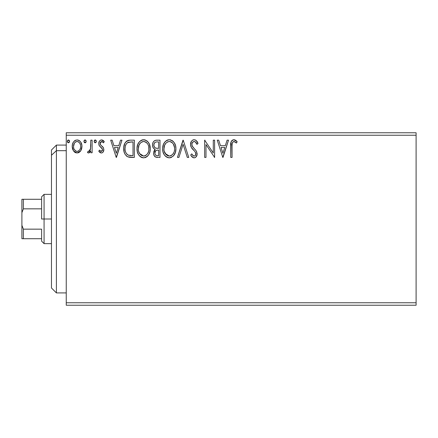 <?xml version="1.0" encoding="UTF-8"?>
<svg xmlns="http://www.w3.org/2000/svg" width="438" height="438" viewBox="0 0 438 438"><rect width="100%" height="100%" fill="white"/><g stroke="black" fill="none" stroke-linecap="round" stroke-linejoin="round"><path stroke-width="0.66" d="M66.248 305.231L416.1 305.231L66.248 305.231L66.248 135.232L416.1 135.232L416.1 302.767L66.248 302.767L66.248 305.231M416.1 132.769L66.248 132.769L66.248 302.767L416.1 302.767L416.1 305.231L416.1 135.232L66.248 135.232L66.248 132.769L416.1 132.769L416.1 135.232L416.1 132.769M80.658 150.896L81.643 148.761L81.879 145.306L80.762 142.147L79.218 140.538L77.077 139.941L74.942 140.538L73.398 142.153L72.494 144.201L72.237 147.02L72.927 149.878L74.186 151.745L76.009 152.846L78.145 152.846L79.973 151.734L80.658 150.896L81.944 146.429C81.977 142.848 80.357 140.686 77.077 139.941C73.803 140.691 72.182 142.854 72.215 146.429L73.507 150.907L77.077 152.982L80.658 150.896M90.792 140.16L92.117 140.16L90.792 140.16L90.485 149.15L89.79 150.765L88.919 151.411L88.104 151.214L87.474 152.55L88.345 152.971L89.27 152.785L90.792 150.907L90.792 152.763L92.117 152.763L92.117 140.16L92.117 152.763L92.117 140.16L90.792 140.16L90.584 148.723L88.7 151.439L88.104 151.214L87.474 152.55L88.481 152.982L90.792 150.907L90.792 152.763L92.117 152.763L90.792 152.763M101.309 152.982L102.415 152.687L103.237 151.882L103.811 149.177L103.094 147.234L100.39 144.715L100.176 142.804L100.729 141.89L101.698 141.485L102.766 141.917L103.516 142.815L104.277 141.644L103.133 140.428L101.55 139.941L100.335 140.269L99.437 141.162L98.753 143.582L99.344 145.794L102.426 149.144L102.432 150.322L101.78 151.269L100.691 151.302L99.53 150.108L98.753 151.192L99.837 152.386L101.309 152.982C103.023 152.627 103.866 151.526 103.833 149.676L103.412 147.737L100.39 144.715L100.078 143.516L101.698 141.485L103.516 142.815L104.277 141.644L101.55 139.941C99.672 140.341 98.736 141.551 98.753 143.582L99.185 145.531L102.191 148.597L102.508 149.741L101.227 151.439L99.53 150.108L98.753 151.192L101.309 152.982M130.338 140.16L128.088 140.439L126.713 141.069L124.825 143.412L123.812 147.048L124.113 151.887L125.082 154.335L127.365 156.645L129.648 157.297L134.346 157.406L134.346 140.16L130.338 140.16C125.739 140.784 123.538 143.587 123.735 148.564C123.532 152.101 124.835 154.844 127.633 156.782L134.346 157.406L134.346 140.16L134.346 157.406L131.734 157.406M156.547 140.16L159.996 140.16L155.665 140.253L154.088 141.041L153.032 142.465L152.534 144.168L152.638 146.423L153.53 148.274L155.2 149.462L153.957 151.099L153.634 153.962L154.116 155.556L155.523 157.039L159.996 157.406L159.996 140.16L159.996 157.406L159.996 140.16L156.547 140.16C153.853 140.576 152.495 142.208 152.479 145.055C152.462 147.119 153.371 148.586 155.2 149.462L153.585 153.13C153.607 155.851 154.932 157.275 157.56 157.406L156.727 157.362M178.907 157.406L177.461 157.406L182.991 140.16L177.461 157.406L178.907 157.406L183.1 144.321L187.294 157.406L188.74 157.406L183.21 140.16L188.74 157.406L183.21 140.16L177.461 157.406L178.907 157.406L183.1 144.321L187.294 157.406L188.74 157.406L187.294 157.406M213.284 140.16L213.284 152.993L204.661 140.16L204.661 157.406L205.986 157.406L205.986 144.545L214.609 157.406L214.609 140.16L213.284 140.16L214.609 140.16L213.284 140.16L213.284 152.993L204.661 140.16L204.661 157.406L205.986 157.406L205.986 144.545L214.609 157.406L214.609 140.16L214.609 157.406L214.33 157.406M232.096 144.617L232.074 145.931L232.222 143.275L233.279 141.649L234.582 141.633L236.487 143.034L237.161 141.709L235.748 140.341L233.903 139.717L232.124 140.341L231.094 141.939L230.749 157.406L232.074 157.406L232.074 145.931C231.675 143.823 232.288 142.339 233.919 141.485L236.487 143.034L237.161 141.709L233.903 139.717C231.269 140.614 230.218 142.629 230.749 145.761L230.749 157.406L232.074 157.406L232.08 145.268M227.098 140.16L228.537 140.16L223.013 157.406L228.537 140.16L227.098 140.16L225.324 145.69L220.478 145.69L218.704 140.16L217.264 140.16L222.789 157.406L228.537 140.16L227.098 140.16L225.324 145.69L220.478 145.69L218.704 140.16L217.264 140.16L222.789 157.406L217.264 140.16L218.704 140.16M198.025 143.489L196.947 144.359L198.025 143.489C197.45 141.381 196.158 140.122 194.149 139.717L192.594 140.155L191.433 141.293L190.508 144.387L191.362 147.453L195.014 151.668L195.764 153.295L195.392 155.37L194.467 156.037L193.273 155.857L191.767 153.869L190.733 154.932L192.008 156.875L193.481 157.784L194.757 157.757L195.956 157.039L197.1 154.526L196.459 151.198L192.736 146.85L191.866 144.852L192.211 142.815L193.727 141.551L195.222 141.803L196.947 144.359L198.025 143.489L196.131 140.461L194.149 139.717L195.501 140.045M175.917 148.706C175.977 143.795 173.76 140.801 169.26 139.717C164.77 140.839 162.564 143.867 162.651 148.789C162.564 153.765 164.803 156.788 169.364 157.85C173.831 156.673 176.01 153.629 175.917 148.706L175.545 145.64L174.313 142.815L172.189 140.587L169.648 139.733L167.727 139.941L165.164 141.627L163.505 144.239L162.673 148.011L163.013 151.893L164.25 154.751L166.396 156.996L168.586 157.8L170.897 157.609L173.448 155.895L175.364 152.424L175.917 148.706L175.83 150.239M150.267 148.706L149.391 144.179L147.715 141.589L145.142 139.936L142.082 139.941L139.519 141.627L137.861 144.239L137.023 148.011L137.362 151.893L138.6 154.751L140.751 156.996L142.936 157.8L145.246 157.609L147.327 156.366L148.723 154.647L149.9 151.783L150.267 148.706C150.327 143.795 148.11 140.801 143.615 139.717C139.12 140.839 136.919 143.867 137.001 148.789C136.913 153.765 139.153 156.788 143.719 157.85C148.181 156.673 150.365 153.629 150.267 148.706M120.521 140.16L121.967 140.16L116.437 157.406L121.967 140.16L120.521 140.16L118.747 145.69L113.907 145.69L112.133 140.16L110.688 140.16L116.218 157.406L121.967 140.16L120.521 140.16L118.747 145.69L113.907 145.69L112.133 140.16L110.688 140.16L116.218 157.406L110.688 140.16L112.133 140.16M96.316 141.375L96.042 140.428L95.21 139.941L94.384 140.428L94.104 141.375L94.384 142.328L95.21 142.815L96.048 142.328L96.316 141.375L95.21 139.941L94.104 141.375L95.21 142.815L96.316 141.375M85.169 142.804L83.937 141.375L85.043 142.815L86.149 141.375L86.083 140.877L85.29 139.974L84.211 140.428L83.954 141.627L84.561 142.679L85.519 142.679L86.133 141.627M69.565 141.375L69.292 140.428L68.459 139.941L67.627 140.428L67.353 141.375L67.627 142.328L68.459 142.815L69.292 142.328L69.565 141.375L68.459 139.941L67.353 141.375L68.459 142.815L69.565 141.375M232.074 157.406L230.749 157.406M230.76 144.923L230.788 144.113M230.793 144.014L230.859 143.166M230.881 142.991L230.946 142.553M231.144 141.797L231.423 141.184M231.746 140.718L232.124 140.341M232.917 139.881L233.323 139.766M234.396 139.76L235.748 140.341M237.161 141.709L236.487 143.034L235.677 142.345M235.513 142.219L233.919 141.485L232.622 142.257M234.368 141.556L233.75 141.501M232.764 142.071L232.156 143.795M232.14 143.938L232.102 144.6M222.904 153.245L221.048 147.458L224.754 147.458L222.904 153.245L221.048 147.458L224.754 147.458L222.904 153.245M205.986 157.406L204.661 157.406L204.661 140.16L204.962 140.16M195.529 140.056L195.846 140.248M196.941 141.37L197.423 142.164M197.445 142.208L197.735 142.793M194.757 141.567L194.248 141.485C195.633 141.901 196.531 142.859 196.947 144.359L196.52 143.429M195.562 142.082L195.222 141.803M191.844 144.146L191.833 144.409C191.866 142.744 192.671 141.77 194.248 141.485L193.727 141.551M193.317 141.704L193.021 141.885M193.005 141.896L192.567 142.29M192.452 142.432L191.871 143.883M192.934 147.124L194.467 148.854L192.271 146.1L191.833 144.409M192.271 146.106L192.49 146.484M190.733 154.932L191.767 153.869L190.733 154.932C191.34 156.558 192.452 157.532 194.061 157.85C196.136 157.401 197.166 156.059 197.144 153.826L196.459 151.198L194.472 148.854M194.926 149.325L195.381 149.807M196.459 151.198L196.618 151.504M197.144 153.826L197.127 153.481M197.1 154.521L196.969 155.211M196.958 155.244L196.41 156.492M195.403 157.466L195.047 157.653M193.771 157.828L191.494 156.224M193.667 156.027L191.97 154.242M192.654 155.298L193.273 155.857M195.715 154.669L195.813 153.897C195.819 155.14 195.239 155.862 194.078 156.081L194.828 155.895M195.343 152.167L195.813 153.897M195.605 152.709L195.49 152.435M194.149 139.717C191.745 140.242 190.53 141.797 190.508 144.387C190.7 146.604 191.652 148.46 193.377 149.949L194.133 150.716M192.824 149.369L192.326 148.8M192.293 148.756L191.806 148.126M191.001 146.73L190.738 145.985M190.563 143.565L190.793 142.569M190.733 142.766L191.422 141.315M192.611 140.144L193.333 139.826M193.388 139.81L193.722 139.744M194.061 157.85L194.412 157.822M175.545 151.8L175.709 151.028M175.145 153.054L174.806 153.842M174.795 153.875L174.373 154.647M173.941 155.298L173.432 155.917M171.466 157.379L170.902 157.603M169.758 157.833L170.141 157.79M167.82 157.636L165.663 156.432M165.208 155.988L164.261 154.767M163.516 153.377L163.286 152.796M162.969 151.718L162.739 150.371M162.651 148.789L162.673 148.011M162.739 147.217L162.859 146.418M163.237 144.956L163.5 144.261M163.505 144.239L164.228 142.865M164.25 142.832L164.661 142.246M165.181 141.616L166.889 140.28M167.738 139.936L168.471 139.777M170.054 139.771L170.793 139.936M172.353 140.697L173.355 141.578M173.859 142.175L174.499 143.116M175.189 144.54L175.545 145.646M168.991 141.496L169.309 141.485C172.89 142.383 174.653 144.792 174.587 148.712L174.527 147.502M169.922 141.529L171.181 141.928L169.922 141.529M172.594 143.034L173.404 144.124M174.39 146.659L174.587 148.712C174.669 152.67 172.911 155.123 169.309 156.081C165.69 155.167 163.911 152.736 163.976 148.794L163.993 149.418L163.976 148.794C163.894 144.814 165.668 142.377 169.309 141.485M173.913 152.386L172.851 154.198M164.047 150.037L163.993 149.418M165.241 153.552L169.309 156.081L169.928 156.027L168.077 155.884L166.188 154.713L164.272 151.263M167.491 141.901L168.072 141.671M164.266 146.308L163.976 148.794L164.655 145.12L166.243 142.761L164.956 144.469M171.899 142.388L172.572 143.012M170.174 155.983L170.88 155.742M173.349 153.497L171.647 155.315M173.355 153.486L173.601 153.054M174.521 149.966L174.297 151.192M155.463 157.012L155.178 156.837M155.151 156.815L154.849 156.569M154.11 155.545L154.817 156.541M153.946 155.156L153.815 154.784M153.804 154.734L153.639 154.001M154.477 150.179L155.003 149.632M154.581 149.15L154.017 148.761L154.587 149.15M153.519 148.263L153.136 147.705M152.878 147.168L152.638 146.423M152.72 143.281L153.026 142.476M153.103 142.323L153.492 141.704M154.422 140.779L154.828 140.543M156.103 140.182L155.665 140.253M154.346 146.976L155.003 147.683L153.93 146.046L154.028 143.768L153.804 145.055C153.93 142.936 155.047 141.896 157.154 141.928L158.671 141.928L158.671 148.34L155.89 148.137C154.515 147.584 153.82 146.56 153.804 145.055L153.88 145.832M157.045 155.632L157.297 155.638C155.709 155.567 154.915 154.718 154.91 153.103L155.03 154.088L154.91 153.103C154.981 151.094 156.01 150.097 157.992 150.108L156.766 150.223L158.671 150.108L158.671 155.638L156.799 155.61L155.485 154.964L156.169 155.446M156.185 150.437L156.766 150.223M155.539 151.017L155.331 151.34M155.233 151.548L154.91 153.103L155.704 150.82M155.424 147.945L155.003 147.683M155.342 142.208L156.152 141.994M154.713 142.651L154.291 143.21M155.485 154.964L155.03 154.088M157.992 150.108L158.671 150.108L158.671 155.638L157.297 155.638M150.245 149.506L150.179 150.239M149.895 151.8L149.714 152.429M149.495 153.054L149.161 153.842M149.139 153.88L148.723 154.647M148.285 155.304L147.781 155.917M147.009 156.64L146.631 156.913M145.832 157.379L145.257 157.603M142.158 157.636L141.299 157.302M140.74 156.985L140.012 156.432M139.558 155.988L138.594 154.745M137.871 153.377L137.362 151.893M137.318 151.712L137.089 150.371M137.001 148.789L137.023 148.011M137.089 147.245L137.209 146.418M137.587 144.956L137.861 144.233M138.589 142.848L139.021 142.23M139.53 141.616L141.244 140.28M142.093 139.936L142.821 139.777M144.387 139.771L145.142 139.936M146.703 140.697L147.705 141.578M148.225 142.197L148.663 142.815M148.849 143.116L149.385 144.157M149.539 144.54L149.895 145.646M137.089 150.349L137.132 150.688M138.622 146.308L138.326 148.794C138.244 144.814 140.018 142.377 143.659 141.485L143.029 141.529L143.659 141.485C147.245 142.383 149.002 144.792 148.942 148.712C149.024 152.67 147.261 155.123 143.659 156.081L141.315 155.337L139.591 153.552L143.659 156.081C140.04 155.167 138.266 152.736 138.326 148.794L139.01 145.12L140.593 142.761L139.311 144.469M143.971 141.496L144.879 141.666M138.326 148.794L138.342 149.418L138.326 148.794M138.397 150.037L138.342 149.418M141.841 141.901L142.427 141.671M148.745 146.659L148.871 149.966L148.876 147.502M146.944 143.034L147.759 144.124M146.248 142.388L146.927 143.012M143.659 156.081L144.283 156.027L143.659 156.081M144.524 155.983L145.235 155.742M148.263 152.386L148.652 151.192L147.699 153.497L146.002 155.315M147.71 153.486L147.956 153.054M129.653 157.297L128.619 157.122M127.365 156.645L126.314 155.895M124.627 153.42L124.365 152.747M123.828 150.283L123.779 149.78M123.757 147.781L123.812 147.042M124.83 143.396L125.618 142.131M126.133 141.556L126.719 141.069M128.082 140.439L128.564 140.319M128.827 140.275L129.582 140.187M127.896 154.942L128.334 155.156C125.98 153.667 124.89 151.471 125.06 148.57C124.896 145.87 125.892 143.806 128.049 142.366L133.021 141.928L133.021 155.638L128.334 155.156L127.305 154.543M125.859 144.606L125.356 145.996L126.292 143.867L128.044 142.366L131.597 141.928L127.381 142.744M129.259 155.419L128.783 155.309M131.186 155.621L130.217 155.556M125.06 148.57L125.246 146.5L125.06 148.57M125.213 150.508L125.098 149.544M126.188 153.245L125.427 151.46M126.286 143.872L125.498 145.498M116.333 153.245L114.471 147.458L118.183 147.458L116.333 153.245L114.471 147.458L118.183 147.458L116.333 153.245M100.91 152.939L100.521 152.813M100.149 152.61L99.831 152.38M99.601 152.183L99.256 151.827M98.753 151.192L99.53 150.108L99.853 150.562M100.505 151.192L101.517 151.395M102.185 150.847L102.432 150.322M102.437 150.3L102.454 149.243M102.432 149.155L102.328 148.865M100.866 147.299L101.775 148.066M98.988 145.066L99.185 145.531M98.961 144.989L98.857 144.617M98.807 142.788L98.906 142.323M98.993 142.038L99.3 141.375M100.045 140.478L100.329 140.275M100.932 140.018L101.227 139.957M101.55 139.941L101.83 139.952M102.218 140.023L103.116 140.417M103.138 140.434L103.822 141.025M104.277 141.644L103.516 142.815L102.766 141.917M102.487 141.72L101.988 141.518M101.983 141.518L101.342 141.534M100.494 142.164L100.078 143.516L100.756 145.164M100.472 144.836L101.802 146.018M103.833 149.676L103.828 149.971M102.925 152.271L102.426 152.681M101.879 152.911L101.6 152.966M102.706 146.79L102.268 146.385M100.094 143.828L100.078 143.516M102.426 149.144L102.487 149.44M96.256 141.874L95.927 142.476M94.104 141.375L95.09 142.804M94.263 140.642L95.09 139.952M96.042 140.428L95.687 140.078M95.993 140.357L96.256 140.877M94.734 140.078L94.384 140.428M89.615 152.561L89.27 152.785M88.7 151.439L88.104 151.214L88.7 151.439L88.104 151.214L87.474 152.55L88.345 152.971M90.37 149.582L90.776 145.991M90.781 145.487L90.792 144.398M90.403 151.63L90.606 151.274M86.083 141.868L85.76 142.476M86.133 141.124L85.043 139.941L83.954 141.124M84.085 140.647L84.797 139.974M85.169 139.952L85.519 140.078M85.821 140.357L86.083 140.877M84.567 140.078L84.211 140.428M84.211 142.328L84.561 142.679M79.125 152.419L78.676 152.654M75.998 152.84L75.128 152.479M74.936 152.358L74.186 151.745M72.954 149.938L72.549 148.876M72.522 148.783L72.292 147.628M72.237 147.02L72.215 146.429M72.286 145.29L72.494 144.201M72.976 142.914L73.392 142.164M74.066 141.277L74.635 140.757M74.936 140.543L75.966 140.083M77.652 139.974L78.194 140.083M78.824 140.319L79.218 140.538M79.639 140.839L80.734 142.109M80.762 142.153L81.26 143.067M81.944 146.429L81.928 147.02M81.873 147.611L81.643 148.767M81.463 149.32L81.348 149.615M81.238 149.867L80.997 150.344M73.743 144.754L73.546 146.418C73.485 143.752 74.663 142.109 77.083 141.485C79.502 142.104 80.68 143.746 80.619 146.418C80.68 149.095 79.497 150.765 77.083 151.439L76.661 151.406L77.083 151.439C74.668 150.765 73.491 149.09 73.546 146.418L74.372 143.204L75.5 141.978L77.083 141.485L76.245 141.611M80.619 146.418L80.608 146.839M76.25 151.302L74.329 149.561M73.737 148.093L73.589 147.272M75.484 141.989L75.172 142.23M74.602 142.848L74.383 143.182M77.909 141.611L77.083 141.485L78.665 141.978L79.793 143.199L79.426 142.673M78.665 141.978L78.243 141.742M78.128 151.219L77.515 151.4M79.196 150.442L78.665 150.918M79.787 149.648L79.513 150.059M67.983 142.679L67.633 142.334M67.627 142.323L67.425 141.901M67.37 141.627L67.37 141.124M67.633 140.423L67.989 140.072M69.237 140.357L69.494 140.866M171.181 141.928L171.641 142.202M173.328 143.993L174.521 147.48M171.11 155.632L169.928 156.027M157.466 148.334L156.935 148.307M156.673 148.285L156.147 148.208M154.028 143.768L155.233 142.262M157.154 141.928L158.671 141.928L158.671 148.34L157.998 148.34M139.574 144.003L139.985 143.418M143.346 141.496L143.659 141.485M145.536 141.928L145.991 142.202M148.258 145.088L148.652 146.259M148.871 149.966L148.652 151.192M145.465 155.632L144.283 156.027M139.591 153.552L138.622 151.263M131.597 141.928L133.021 141.928L133.021 155.638L132.15 155.638M127.485 154.68L126.456 153.65M128.257 142.284L128.909 142.12M75.5 141.978L76.256 141.611M79.793 143.199L80.422 144.754M80.428 148.093L80.225 148.745M56.392 150.688L56.392 145.088L56.392 150.688L66.248 150.688L56.392 150.688L56.392 292.912L56.392 150.688L51.465 155.244L56.392 150.688M51.465 150.015L51.465 155.244L51.465 150.015L56.392 145.088L66.248 145.088M51.465 287.985L51.465 155.244L51.465 287.985L56.392 292.912L66.248 292.912M41.61 199.29L41.61 219L44.074 219L44.074 194.362L44.074 219L51.465 219L44.074 219L44.074 243.637L44.074 219L41.61 219L41.61 196.826L41.61 199.29L21.9 199.29L21.9 212.687L23.378 208.844L41.61 208.844L23.378 208.844L23.378 199.29L23.378 208.844L21.9 212.687L21.9 199.29L41.61 199.29M41.61 229.156L41.61 241.174L41.61 229.156L23.378 229.156L21.9 225.313L21.9 212.687L21.9 238.71L41.61 238.71L23.378 238.71L23.378 229.156L23.378 238.71L21.9 238.71L21.9 225.313L23.378 229.156L41.61 229.156M41.61 196.826L44.074 194.362L51.465 194.362M51.465 243.637L44.074 243.637L41.61 241.174"/></g></svg>
